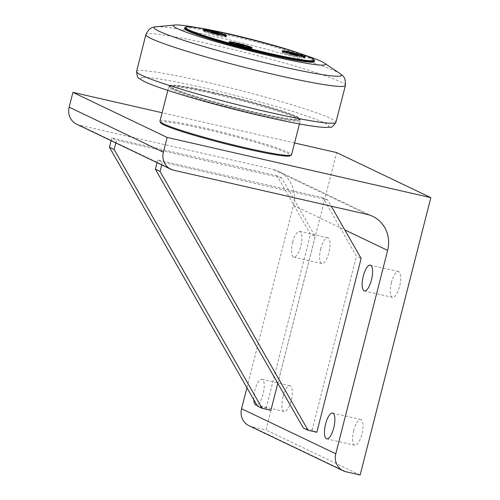 <?xml version="1.0" encoding="UTF-8"?>
<svg xmlns="http://www.w3.org/2000/svg" width="500" height="500" viewBox="0 0 500 500"><rect width="100%" height="100%" fill="white"/><g stroke="black" fill="none" stroke-linecap="round" stroke-linejoin="round"><path stroke-width="0.38" stroke-dasharray="2.5 1.88" d="M244.431 47.256L236.038 45L244.431 47.256L244.65 46.388M243.188 46.137L243.069 46.606M241.812 45.906L241.594 46.775M237.619 44.781L237.394 45.65M229.95 43.781A11.194 0.794 -165.7 0 1 229.387 43.362A11.194 0.794 -165.7 0 1 240.425 45.362A11.194 0.794 -165.7 0 1 251.075 48.894A11.194 0.794 -165.7 0 1 241.881 47.35A11.194 0.794 -165.7 0 1 229.95 43.781M251.181 47.856A11.194 0.794 -165.7 0 1 251.3 48.019A11.194 0.794 -165.7 0 1 242.1 46.481A11.194 0.794 -165.7 0 1 230.169 42.906A11.194 0.794 -165.7 0 1 229.613 42.494A11.194 0.794 -165.7 0 1 229.794 42.406M238.956 45.138L238.875 45.475M236.256 44.131L236.038 45M237.944 46.394A11.863 0.838 14.3 0 0 251.725 49.056A11.863 0.838 14.3 0 0 240.438 45.312A11.863 0.838 14.3 0 0 228.738 43.2A11.863 0.838 14.3 0 0 237.944 46.394M218.931 35.062L210.538 32.806L218.931 35.062L219.15 34.194M217.688 33.944L217.569 34.413M216.312 33.712L216.094 34.581M212.119 32.587L211.9 33.456M204.45 31.587A11.194 0.794 -165.7 0 1 203.888 31.169A11.194 0.794 -165.7 0 1 214.931 33.169A11.194 0.794 -165.7 0 1 225.575 36.7A11.194 0.794 -165.7 0 1 216.381 35.156A11.194 0.794 -165.7 0 1 204.45 31.587M225.681 35.663A11.194 0.794 -165.7 0 1 225.8 35.831A11.194 0.794 -165.7 0 1 216.606 34.288A11.194 0.794 -165.7 0 1 204.669 30.719A11.194 0.794 -165.7 0 1 204.112 30.3A11.194 0.794 -165.7 0 1 204.294 30.213M213.463 32.95L213.375 33.281M210.756 31.938L210.538 32.806M212.444 34.2A11.863 0.838 14.3 0 0 226.225 36.862A11.863 0.838 14.3 0 0 214.944 33.119A11.863 0.838 14.3 0 0 203.238 31.006A11.863 0.838 14.3 0 0 212.444 34.2M297.606 56.212L289.212 53.956L297.606 56.212L297.825 55.344M296.363 55.094L296.244 55.562M294.988 54.862L294.769 55.731M290.794 53.738L290.575 54.606M283.125 52.737A11.194 0.794 -165.7 0 1 282.562 52.319A11.194 0.794 -165.7 0 1 293.606 54.319A11.194 0.794 -165.7 0 1 304.256 57.85A11.194 0.794 -165.7 0 1 295.056 56.306A11.194 0.794 -165.7 0 1 283.125 52.737M304.356 56.812A11.194 0.794 -165.7 0 1 304.475 56.981A11.194 0.794 -165.7 0 1 295.281 55.438A11.194 0.794 -165.7 0 1 283.344 51.869A11.194 0.794 -165.7 0 1 282.787 51.45A11.194 0.794 -165.7 0 1 282.969 51.363M292.137 54.1L292.05 54.431M289.438 53.087L289.212 53.956M291.119 55.35A11.863 0.838 14.3 0 0 304.9 58.012A11.863 0.838 14.3 0 0 293.619 54.269A11.863 0.838 14.3 0 0 281.919 52.156A11.863 0.838 14.3 0 0 291.119 55.35M314.45 60.481A66.956 4.731 14.3 0 0 254.425 40.65A66.956 4.731 14.3 0 0 186.056 27.212A66.956 4.731 14.3 0 0 185.012 27.487M184.575 28.512A66.956 4.731 -165.7 0 1 185.869 27.95A66.956 4.731 -165.7 0 1 256.531 41.988A66.956 4.731 -165.7 0 1 314.337 61.588M304.012 54.894A78.431 5.544 14.3 0 0 196.844 27.581M170.8 85.15A67.431 4.769 14.3 0 0 169.506 85.712A67.431 4.769 14.3 0 0 233.669 106.988A67.431 4.769 14.3 0 0 300.194 119.025A67.431 4.769 14.3 0 0 241.969 99.288A67.431 4.769 14.3 0 0 170.8 85.15M170.656 85.706A67.431 4.769 14.3 0 0 169.363 86.269A67.431 4.769 14.3 0 0 227.581 106.006A67.431 4.769 14.3 0 0 298.75 120.144A67.431 4.769 14.3 0 0 300.05 119.581A67.431 4.769 14.3 0 0 241.831 99.844A67.431 4.769 14.3 0 0 170.656 85.706M214.094 93.069A66.956 4.731 -165.7 0 1 299.506 119.094A66.956 4.731 -165.7 0 1 233.538 107.513A66.956 4.731 -165.7 0 1 170.069 86.106A66.956 4.731 -165.7 0 1 214.094 93.069M213.562 93.85A67.912 4.8 14.3 0 0 168.912 86.788A67.912 4.8 14.3 0 0 168.663 87.075A67.912 4.8 14.3 0 0 255.375 113.844A67.912 4.8 14.3 0 0 300.275 120.625A67.912 4.8 14.3 0 0 300.194 120.25A67.912 4.8 14.3 0 0 213.562 93.85M159.944 121.281A67.912 4.8 -165.7 0 1 204.844 128.062A67.912 4.8 -165.7 0 1 291.556 154.831M160.712 122.812A66.956 4.731 -165.7 0 1 204.906 129.125A66.956 4.731 -165.7 0 1 290.15 155.8M294.581 142.981L162.119 112.737M115.812 142.925L116.494 140.244L281.737 177.975L315.2 236.5L277.775 383.319M281.737 177.975L277.031 175.725L310.487 234.25L315.2 236.5M270.9 410.306L266.188 408.056L257.394 406.05M111.1 140.669L111.781 137.994L116.494 140.244M277.031 175.725L111.781 137.994M266.188 408.056L310.487 234.25M161.744 164.887L162.425 162.213L327.669 199.944L331.25 206.2M327.669 199.944L322.962 197.688L356.419 256.212L361.131 258.469M316.831 432.269L312.119 430.019L303.331 428.013M157.031 162.631L157.713 159.956L162.425 162.213M322.962 197.688L157.713 159.956M312.119 430.019L356.419 256.212M76.612 124.181A15.306 14.387 115.6 0 0 79.45 125.169L272.831 169.325A30.606 28.769 -64.4 0 1 278.494 171.294A30.606 28.769 -64.4 0 1 293.419 205.331L246.925 387.731M391.431 282.512A13.231 4.419 -77.1 0 0 392.556 297.362A13.231 4.419 -77.1 0 0 399.575 286.406A13.231 4.419 -77.1 0 0 398.45 271.556A13.231 4.419 -77.1 0 0 391.431 282.512M253.812 399.781A13.231 4.419 102.9 0 1 254.931 390.225A13.231 4.419 102.9 0 1 261.95 379.275A13.231 4.419 102.9 0 1 263.544 392.056A13.231 4.419 102.9 0 1 256.831 405.056M283.056 396.65A13.231 4.419 -77.1 0 0 284.188 411.5A13.231 4.419 -77.1 0 0 291.206 400.544A13.231 4.419 -77.1 0 0 290.081 385.694A13.231 4.419 -77.1 0 0 283.056 396.65M353.725 430.438A13.231 4.419 -77.1 0 0 354.85 445.288A13.231 4.419 -77.1 0 0 361.869 434.331A13.231 4.419 -77.1 0 0 360.744 419.487A13.231 4.419 -77.1 0 0 353.725 430.438M292.638 242.3A13.231 4.419 102.9 0 1 299.656 231.344A13.231 4.419 102.9 0 1 301.019 245.231A13.231 4.419 102.9 0 1 293.762 257.15A13.231 4.419 102.9 0 1 292.638 242.3M320.763 248.719A13.231 4.419 -77.1 0 0 321.894 263.569A13.231 4.419 -77.1 0 0 328.913 252.619A13.231 4.419 -77.1 0 0 327.788 237.769A13.231 4.419 -77.1 0 0 320.763 248.719M249.031 425.75A15.306 14.387 115.6 0 0 251.863 426.737L265.931 429.944L336.625 152.581M360.15 475L265.931 429.944M142.6 77.569A97.125 6.863 14.3 0 0 216.112 104.562A97.125 6.863 14.3 0 0 327.094 127.169A97.125 6.863 14.3 0 0 253.581 100.181A97.125 6.863 14.3 0 0 142.6 77.569M156.269 26.756A96.669 6.831 -165.7 0 1 249.513 44.844A96.669 6.831 -165.7 0 1 340.031 73.594M345.4 85.512A102.963 7.275 14.3 0 0 256.475 55.369A102.963 7.275 14.3 0 0 147.831 33.794A102.963 7.275 14.3 0 0 145.856 34.65M136.562 71.494A102.863 7.269 -165.7 0 1 138.544 70.631A102.863 7.269 -165.7 0 1 247.162 92.206A102.863 7.269 -165.7 0 1 335.919 122.306L335.919 122.306M79.45 125.169L173.669 170.219M367.05 214.375L272.831 169.325M251.863 426.737L346.081 471.788M293.419 205.331L344.8 229.9M229.613 42.494L229.387 43.362M251.3 48.019L251.075 48.894M204.112 30.3L203.888 31.169M225.8 35.831L225.575 36.7M282.787 51.45L282.562 52.319M304.475 56.981L304.256 57.85M226.225 36.862L226.556 35.569M203.238 31.006L203.569 29.712M251.725 49.056L252.056 47.763M228.738 43.2L229.069 41.9M304.9 58.012L305.231 56.719M281.919 52.156L282.244 50.862M300.05 119.581L300.194 119.025M169.363 86.269L169.506 85.712M170.069 86.106L168.912 86.788M299.506 119.094L300.194 120.25M299.438 123.925L300.275 120.625M167.819 90.381L168.663 87.075M364.431 290.938L392.556 297.362M370.319 265.138L398.45 271.556M256.056 405.075L284.188 411.5M261.95 379.275L290.081 385.694M326.725 438.862L354.85 445.288M332.612 413.062L360.744 419.487M293.762 257.15L321.894 263.569M299.656 231.344L327.788 237.769M372.713 216.35L278.494 171.294"/><path stroke-width="0.75" d="M243.287 45.738L244.65 46.388L241.812 45.906L236.256 44.131L243.287 45.738L243.188 46.137M229.794 42.406A11.194 0.794 -165.7 0 1 239.706 44.256A11.194 0.794 -165.7 0 1 250.738 47.606A11.194 0.794 -165.7 0 1 251.181 47.856M239.094 44.606L238.956 45.138M217.794 33.544L219.15 34.194L216.312 33.712L210.756 31.938L217.794 33.544L217.688 33.944M204.294 30.213A11.194 0.794 -165.7 0 1 214.206 32.062A11.194 0.794 -165.7 0 1 225.238 35.412A11.194 0.794 -165.7 0 1 225.681 35.663M213.594 32.413L213.463 32.95M296.469 54.694L297.825 55.344L294.988 54.862L289.438 53.087L296.469 54.694L296.363 55.094M282.969 51.363A11.194 0.794 -165.7 0 1 292.881 53.212A11.194 0.794 -165.7 0 1 303.913 56.562A11.194 0.794 -165.7 0 1 304.356 56.812M292.269 53.562L292.137 54.1M212.775 32.906A11.863 0.838 -165.7 0 1 203.569 29.712A11.863 0.838 -165.7 0 1 215.269 31.825A11.863 0.838 -165.7 0 1 226.556 35.569A11.863 0.838 -165.7 0 1 212.775 32.906M238.275 45.1A11.863 0.838 -165.7 0 1 229.069 41.9A11.863 0.838 -165.7 0 1 240.769 44.019A11.863 0.838 -165.7 0 1 252.056 47.763A11.863 0.838 -165.7 0 1 238.275 45.1M291.45 54.056A11.863 0.838 -165.7 0 1 282.244 50.862A11.863 0.838 -165.7 0 1 293.944 52.975A11.863 0.838 -165.7 0 1 305.231 56.719A11.863 0.838 -165.7 0 1 291.45 54.056M185.706 27.075L185.012 27.487A66.956 4.731 14.3 0 0 184.769 27.769A66.956 4.731 14.3 0 0 242.575 47.369A66.956 4.731 14.3 0 0 313.238 61.406A66.956 4.731 14.3 0 0 314.525 60.844A66.956 4.731 14.3 0 0 314.45 60.481L314.031 59.787A66.381 4.694 -165.7 0 1 312.838 60.7A66.381 4.694 -165.7 0 1 240.512 46.194A66.381 4.694 -165.7 0 1 185.706 27.075A66.381 4.694 -165.7 0 1 250.95 39.206A66.381 4.694 -165.7 0 1 314.031 59.787M314.525 60.844L314.337 61.588A66.956 4.731 -165.7 0 1 248.287 49.631A66.956 4.731 -165.7 0 1 184.575 28.512L184.769 27.769M196.844 27.581A78.431 5.544 14.3 0 0 175.175 25A78.431 5.544 14.3 0 0 174.963 25.025A78.431 5.544 14.3 0 0 234.325 46.819A78.431 5.544 14.3 0 0 323.95 65.075A78.431 5.544 14.3 0 0 324.275 63.006A78.431 5.544 14.3 0 0 304.012 54.894M299.438 123.925L291.556 154.831A67.912 4.8 -165.7 0 1 291.306 155.119A67.912 4.8 -165.7 0 1 246.656 148.056A67.912 4.8 -165.7 0 1 160.025 121.656A67.912 4.8 -165.7 0 1 159.944 121.281L167.819 90.381M291.306 155.119L290.15 155.8A66.956 4.731 -165.7 0 1 224.344 143.569A66.956 4.731 -165.7 0 1 160.712 122.812L160.025 121.656M344.8 229.9L387.638 250.387L335.788 453.787A15.306 14.387 -64.4 0 0 343.25 470.8A15.306 14.387 -64.4 0 0 346.081 471.788L360.15 475L430.844 197.638L336.625 152.581L294.581 142.981M162.119 112.737L72.925 92.369L69.156 107.163A15.306 14.387 115.6 0 0 76.612 124.181L170.831 169.231A15.306 14.387 -64.4 0 1 163.375 152.219L69.156 107.163M430.844 197.638L167.144 137.425L72.925 92.369M277.775 383.319L270.9 410.306L262.106 408.3L114.138 149.494L115.812 142.925M114.138 149.494L109.425 147.238L257.394 406.05L262.106 408.3M109.425 147.238L111.1 140.669M331.25 206.2L361.131 258.469L316.831 432.269L308.038 430.262L160.069 171.456L161.744 164.887M160.069 171.456L155.356 169.2L303.331 428.013L308.038 430.262M155.356 169.2L157.031 162.631M170.831 169.231A15.306 14.387 -64.4 0 0 173.669 170.219L367.05 214.375A30.606 28.769 115.6 0 1 372.713 216.35A30.606 28.769 115.6 0 1 387.638 250.387M363.3 276.087A13.231 4.419 102.9 0 1 370.319 265.138A13.231 4.419 102.9 0 1 371.681 279.019A13.231 4.419 102.9 0 1 364.431 290.938A13.231 4.419 102.9 0 1 363.3 276.087M256.831 405.056A13.231 4.419 102.9 0 1 256.056 405.075A13.231 4.419 102.9 0 1 253.812 399.781M325.594 424.019A13.231 4.419 102.9 0 1 332.612 413.062A13.231 4.419 102.9 0 1 333.975 426.95A13.231 4.419 102.9 0 1 326.725 438.862A13.231 4.419 102.9 0 1 325.594 424.019M167.144 137.425L163.375 152.219M246.925 387.731L241.569 408.731A15.306 14.387 115.6 0 0 249.031 425.75L343.25 470.8M156.006 26.781A96.669 6.831 -165.7 0 1 156.269 26.756C154.381 27.637 150.269 25.469 145.856 34.65A102.963 7.275 14.3 0 0 225.763 62.406A102.963 7.275 14.3 0 0 345.4 85.512C345.919 75.338 341.269 75.275 340.031 73.594A96.669 6.831 -165.7 0 1 339.637 76.144A96.669 6.831 -165.7 0 1 229.175 53.644A96.669 6.831 -165.7 0 1 156.006 26.781M345.4 85.512L335.919 122.306A102.863 7.269 -165.7 0 1 216.4 99.213A102.863 7.269 -165.7 0 1 136.562 71.494L145.856 34.65M335.788 453.787L241.569 408.731M175.175 25L156.269 26.756M324.275 63.006L340.031 73.594M335.919 122.306C333.231 126.237 331.337 127.856 330.25 127.156L325.188 127.431C317.462 127.112 304.581 125.106 286.544 121.419C264.788 116.938 241.287 111.319 216.038 104.556C179.244 94.631 152.65 85.862 143.531 81.131L139.225 78.463C137.931 78.556 137.044 76.231 136.562 71.494"/></g></svg>
